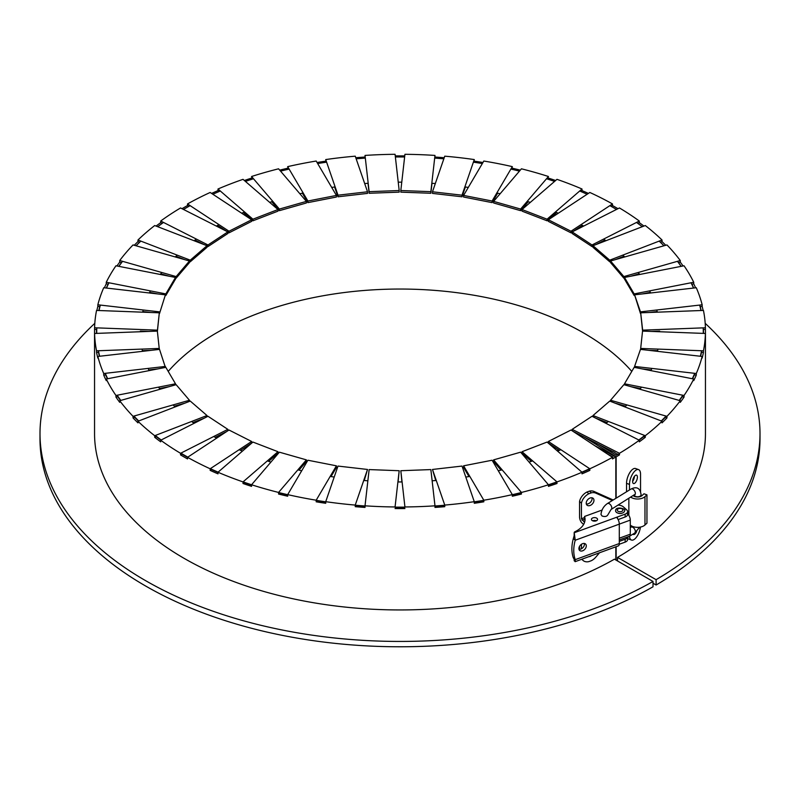 <?xml version="1.0" encoding="UTF-8"?>
<svg xmlns="http://www.w3.org/2000/svg" width="800" height="800" viewBox="0 0 800 800"><rect width="100%" height="100%" fill="white"/><g stroke="black" fill="none" stroke-linecap="round" stroke-linejoin="round"><path stroke-width="1.2" d="M571 430.02L612.47 457.32A305.45 176.35 180 0 1 589.84 468.78L548.36 441.48L571 430.02M594.85 445.72L615.83 457.02A305.45 176.35 180 0 1 612.47 458.93L612.47 457.32M559.42 450.37L548.36 443.08L548.36 441.48M589.84 468.78L589.84 470.39L588.54 469.53A303.49 175.22 0 0 1 582.01 472.44M547.07 442.06L582.01 472.25A305.45 176.35 180 0 1 556.98 481.91L522.03 451.71L547.07 442.06M589.84 470.39A305.45 176.35 180 0 1 582.01 473.85L582.01 472.25M531.34 461.36L522.03 453.32L522.03 451.71M556.98 481.91L556.98 483.51L555.89 482.57A303.49 175.22 0 0 1 548.44 485.06M520.62 452.18L548.44 484.76A305.45 176.35 180 0 1 521.43 492.44L493.61 459.87L520.62 452.18M556.98 483.51A305.45 176.35 180 0 1 548.44 486.36L548.44 484.76A303.27 175.09 0 0 0 556.94 481.88M501.01 470.14L493.61 461.48L493.61 459.87M521.43 492.44L521.43 494.05L520.56 493.03A303.49 175.22 0 0 1 512.32 495.01M492.1 460.23L512.32 494.62A305.45 176.35 180 0 1 483.81 500.21L463.59 465.82L492.1 460.23M521.43 494.05A305.45 176.35 180 0 1 512.32 496.23L512.32 494.62M468.97 476.57L463.59 467.43L463.59 465.82M483.81 500.21L483.81 501.81L483.18 500.74A303.49 175.22 0 0 1 474.28 502.12M462.01 466.07L474.28 501.68A305.45 176.35 180 0 1 444.75 505.08L432.48 469.46L462.01 466.07M483.81 501.81A305.45 176.35 180 0 1 474.28 503.29L474.28 501.68M435.74 480.52L432.48 469.46M444.75 505.08L444.75 506.68L444.37 505.57A303.49 175.22 0 0 1 434.98 506.28M430.86 469.58L434.98 505.82A305.45 176.35 180 0 1 404.93 506.96L400.82 470.72L430.86 469.58M444.75 506.68A305.45 176.35 180 0 1 434.98 507.42L434.98 505.82M401.91 481.95L400.82 470.72M404.93 506.96L404.8 507.43A303.49 175.22 0 0 1 395.2 507.43L395.07 506.96A305.45 176.35 180 0 1 365.02 505.82L369.14 469.58L399.18 470.72L395.07 506.96M398.09 481.95L399.18 470.72M365.02 506.28A303.49 175.22 0 0 1 355.63 505.57L355.25 506.68A305.45 176.35 180 0 0 365.02 507.42L365.02 505.82M367.52 469.46L355.25 505.08A305.45 176.35 180 0 1 325.72 501.68L337.99 466.07L367.52 469.46L364.26 480.52M355.25 506.68L355.25 505.08M325.72 502.12A303.49 175.22 0 0 1 316.82 500.74L316.19 501.81A305.45 176.35 180 0 0 325.72 503.29L325.72 501.68M336.41 465.82L316.19 500.21A305.45 176.35 180 0 1 287.68 494.62L307.9 460.23L336.41 465.82L336.41 467.43L331.03 476.57M316.19 501.81L316.19 500.21M287.68 495.01A303.49 175.22 0 0 1 279.44 493.03L278.57 494.05A305.45 176.35 180 0 0 287.68 496.23L287.68 494.62M306.39 459.87L278.57 492.44A305.45 176.35 180 0 1 251.56 484.76L279.38 452.18L306.39 459.87L306.39 461.48L298.99 470.14M278.57 494.05L278.57 492.44M251.56 485.06A303.49 175.22 0 0 1 244.11 482.57L243.02 483.51A305.45 176.35 180 0 0 251.56 486.36L251.56 484.76A303.27 175.09 0 0 1 243.06 481.88M277.97 451.71L243.02 481.91A305.45 176.35 180 0 1 217.99 472.25L252.93 442.06L277.97 451.71L277.97 453.32L268.66 461.36M243.02 483.51L243.02 481.91M217.99 472.44A303.49 175.22 0 0 1 211.46 469.53L210.16 470.39A305.45 176.35 180 0 0 217.99 473.85L217.99 472.25M251.64 441.48L210.16 468.78A305.45 176.35 180 0 1 187.53 457.32L229 430.02L251.64 441.48L251.64 443.08L240.58 450.37M210.16 470.39L210.16 468.78M182.36 453.99L180.55 454.9A305.45 176.35 180 0 0 187.53 458.93L187.53 457.32M227.84 429.35L180.55 453.3A305.45 176.35 180 0 1 160.7 440.23L207.99 416.28L227.84 429.35L227.84 430.78M180.55 454.9L180.55 453.3M215.21 437.35L226.69 431.54M156.67 436.55L154.7 437.31A305.45 176.35 180 0 0 160.7 441.83L160.7 440.23M207 415.53L154.7 435.71A305.45 176.35 180 0 1 137.97 421.26L190.27 401.08L207 415.53L207 416.79M154.7 437.31L154.7 435.71M193 422.54L204.09 418.26M135.13 417.33L133.04 417.93A305.45 176.35 180 0 0 137.97 422.86L137.97 421.26M189.45 400.26L133.04 416.33A305.45 176.35 180 0 1 119.72 400.73L176.14 384.67L189.45 400.26L189.45 401.4M133.04 417.93L133.04 416.33M174.33 406.17L184.79 403.19M118.12 396.65L115.95 397.08A305.45 176.35 180 0 0 119.72 402.34L119.72 400.73M175.51 383.8L115.95 395.47A305.45 176.35 180 0 1 106.27 379.01L165.83 367.34L175.51 383.8L175.51 384.85M115.95 397.08L115.95 395.47M159.51 388.54L169.27 386.63M105.93 374.86L103.72 375.12A305.45 176.35 180 0 0 106.27 380.62L106.27 379.01M165.41 366.43L103.72 373.51A305.45 176.35 180 0 1 97.84 356.46L159.53 349.38L165.41 367.42M103.72 375.12L103.72 373.51M148.79 369.94L157.9 368.89M98.77 352.34L96.55 352.42A305.45 176.35 180 0 0 97.84 358.07L97.84 356.46M159.32 348.44L96.55 350.82A305.45 176.35 180 0 1 94.59 333.47L157.35 331.1L159.32 349.4M96.55 352.42L96.55 350.82M142.38 350.69L150.97 350.36M653.01 581.45A360 207.84 180 0 1 261.23 625.38A360 207.84 180 0 1 40 433.59L40 438.94A360 207.84 180 0 0 261.23 630.72A360 207.84 180 0 0 653.01 586.79L653.01 581.45L614.44 559.18A305.45 176.35 0 0 1 282.1 596.28A305.45 176.35 0 0 1 94.55 433.59L94.55 332.23A305.45 176.35 180 0 0 94.59 335.08L94.59 333.47M157.35 330.15L94.59 327.78A305.45 176.35 180 0 1 96.55 310.43L159.32 312.81L157.35 331.1M96.76 329.46L94.59 329.38L94.59 327.78M140.37 331.12L148.63 331.43M157.39 331.43L159.32 312.81M159.53 311.87L97.84 304.79A305.45 176.35 180 0 1 103.72 287.74L165.41 294.82L159.53 313.48L165.41 294.82M99.94 306.63L97.84 306.39L97.84 304.79M142.8 311.55L150.97 312.49M165.83 293.91L106.27 282.24A305.45 176.35 180 0 1 115.95 265.78L175.51 277.45L165.83 293.91L165.83 295.52L175.51 279.05L175.51 277.45M108.26 284.23L106.27 283.84L106.27 282.24M149.64 292.34L157.9 293.96M176.14 276.58L119.72 260.52A305.45 176.35 180 0 1 133.04 244.93L189.45 260.99L176.14 276.58L176.14 278.18L189.45 262.59L189.45 260.99M121.57 262.65L119.72 262.12L119.72 260.52M160.76 273.81L169.27 276.23M175.51 278L176.14 278.18M190.27 260.17L137.97 240A305.45 176.35 180 0 1 154.7 225.54L207 245.72L190.27 260.17L190.27 261.78L207 247.32L207 245.72M139.65 242.25L137.97 241.6L137.97 240M175.99 256.27L184.79 259.66M189.45 261.46L190.27 261.78M207.99 244.97L160.7 221.02A305.45 176.35 180 0 1 180.55 207.96L227.84 231.9L207.99 244.97L207.99 246.57L227.84 233.5L227.84 231.9M157.72 226.71A303.49 175.22 0 0 1 162.18 223.38L160.7 222.63L160.7 221.02M195.05 240.02L204.09 244.59M207 246.07L207.99 246.57M229 231.23L187.53 203.93A305.45 176.35 180 0 1 210.16 192.47L251.64 219.77L229 231.23L229 232.84L251.64 221.37L251.64 219.77M188.82 206.38L187.53 205.53L187.53 203.93M217.63 225.35L226.69 231.32M227.84 232.08L229 232.84M252.93 219.2L217.99 189A305.45 176.35 180 0 1 243.02 179.34L277.97 209.54L252.93 219.2L252.93 220.8L277.97 211.14L277.97 209.54M219.06 191.53L217.99 190.6L217.99 189M243.34 212.51L252.93 220.8M279.38 209.07L251.56 176.5A305.45 176.35 180 0 1 278.57 168.81L306.39 201.38L279.38 209.07L279.38 210.67L306.39 202.98L306.39 201.38M252.41 179.09L251.56 176.5M271.74 201.72L279.38 210.67M307.9 201.02L287.68 166.63A305.45 176.35 180 0 1 316.19 161.04L336.41 195.43L307.9 201.02L307.9 202.62L336.41 197.03L336.41 195.43M288.29 169.27L287.68 166.63M302.34 193.16L307.9 202.62M337.99 195.19L325.72 159.57A305.45 176.35 180 0 1 355.25 156.18L367.52 191.79L337.99 195.19L337.99 196.79L367.52 193.4L367.52 191.79M326.08 162.24L325.72 159.57M334.61 186.98L337.99 196.79M369.14 191.67L365.02 155.43A305.45 176.35 180 0 1 395.07 154.3L399.18 190.53L369.14 191.67L369.14 193.27L399.18 192.14L399.18 190.53M365.15 158.12L365.02 155.43M368.01 183.29L369.14 193.27M400.82 190.53L404.93 154.3A305.45 176.35 180 0 1 434.98 155.43L430.86 191.67L400.82 190.53L400.82 192.14L430.86 193.27L430.86 191.67M430.86 193.27L431.99 183.29M434.98 155.43L434.85 158.12M432.48 191.79L444.75 156.18A305.45 176.35 180 0 1 474.28 159.57L462.01 195.19L432.48 191.79L432.48 193.4L462.01 196.79L462.01 195.19M462.01 196.79L465.39 186.98M474.28 159.57L473.92 162.24M463.59 195.43L483.81 161.04A305.45 176.35 180 0 1 512.32 166.63L492.1 201.02L463.59 195.43L463.59 197.03L492.1 202.62L492.1 201.02M492.1 202.62L497.66 193.16M512.32 166.63L511.71 169.27M493.61 201.38L521.43 168.81A305.45 176.35 180 0 1 548.44 176.5L520.62 209.07L493.61 201.38L493.61 202.98L520.62 210.67L520.62 209.07M520.62 210.67L528.26 201.72M548.44 176.5L547.59 179.09M522.03 209.54L556.98 179.34A305.45 176.35 180 0 1 582.01 189L547.07 219.2L522.03 209.54L522.03 211.14L547.07 220.8L547.07 219.2M547.07 220.8L556.66 212.51M582.01 189L582.01 190.6L580.94 191.53M548.36 219.77L589.84 192.47A305.45 176.35 180 0 1 612.47 203.93L571 231.23L548.36 219.77L548.36 221.37L571 232.84L571 231.23M571 232.84L572.16 232.08M573.31 231.32L582.37 225.35M612.47 203.93L612.47 205.53L611.18 206.38M572.16 231.9L619.45 207.96A305.45 176.35 180 0 1 639.3 221.02L592.01 244.97L572.16 231.9L572.16 233.5L592.01 246.57L592.01 244.97M592.01 246.57L593 246.07M595.91 244.59L604.95 240.02M642.28 226.71A303.49 175.22 0 0 0 637.82 223.38L639.3 222.63L639.3 221.02M593 245.72L645.3 225.54A305.45 176.35 180 0 1 662.03 240L609.73 260.17L593 245.72L593 247.32L609.73 261.78L609.73 260.17M609.73 261.78L610.55 261.46M615.21 259.66L624.01 256.27M660.35 242.25L662.03 241.6L662.03 240M610.55 260.99L666.96 244.93A305.45 176.35 180 0 1 680.28 260.52L623.86 276.58L610.55 260.99L610.55 262.59L623.86 278.18L623.86 276.58M623.86 278.18L624.49 278M630.73 276.23L639.24 273.81M678.43 262.65L680.28 262.12L680.28 260.52M624.49 277.45L684.05 265.78A305.45 176.35 180 0 1 693.73 282.24L634.17 293.91L624.49 277.45L624.49 279.05L634.17 295.52L634.17 293.91M642.1 293.96L650.36 292.34M691.74 284.23L693.73 283.84L693.73 282.24M634.59 294.82L696.28 287.74A305.45 176.35 180 0 1 702.16 304.79L640.47 311.87L634.59 294.82L640.47 313.48L640.47 311.87M649.03 312.49L657.2 311.55M700.06 306.63L702.16 306.39L702.16 304.79M640.68 312.81L703.45 310.43A305.45 176.35 180 0 1 705.41 327.78L642.65 330.15L640.68 312.81L642.61 331.43M701.23 352.34L703.45 352.42L703.45 350.82L640.68 348.44L642.65 330.15M651.37 331.43L659.63 331.12M703.24 329.46L705.41 329.38L705.41 327.78M642.65 331.1L705.41 333.47A305.45 176.35 180 0 1 703.45 350.82M705.41 329.38A305.45 176.35 180 0 1 705.45 332.23A305.45 176.35 180 0 1 705.41 335.08L705.41 333.47M640.68 349.4L640.68 348.44M649.03 350.36L657.62 350.69M640.47 349.38L702.16 356.46A305.45 176.35 180 0 1 696.28 373.51L634.59 366.43L640.47 349.38M703.45 352.42A305.45 176.35 180 0 1 702.16 358.07L702.16 356.46M634.59 367.42L634.59 366.43M642.1 368.89L651.21 369.94M694.07 374.86L696.28 375.12L696.28 373.51M634.17 367.34L693.73 379.01A305.45 176.35 180 0 1 684.05 395.47L624.49 383.8L634.17 367.34M696.28 375.12A305.45 176.35 180 0 1 693.73 380.62L693.73 379.01M624.49 384.85L624.49 383.8M630.73 386.63L640.49 388.54M681.88 396.65L684.05 397.08L684.05 395.47M623.86 384.67L680.28 400.73A305.45 176.35 180 0 1 666.96 416.33L610.55 400.26L623.86 384.67M684.05 397.08A305.45 176.35 180 0 1 680.28 402.34L680.28 400.73M610.55 401.4L610.55 400.26M615.21 403.19L625.67 406.17M664.87 417.33L666.96 417.93L666.96 416.33M609.73 401.08L662.03 421.26A305.45 176.35 180 0 1 645.3 435.71L593 415.53L609.73 401.08M666.96 417.93A305.45 176.35 180 0 1 662.03 422.86L662.03 421.26M593 416.79L593 415.53M595.91 418.26L607 422.54M643.33 436.55L645.3 437.31L645.3 435.71M639.12 440.13A303.49 175.22 0 0 0 643.67 436.68M645.3 437.31A305.45 176.35 180 0 1 639.3 441.83L639.3 440.23A305.45 176.35 180 0 1 619.45 453.3L572.16 429.35L592.01 416.28L639.3 440.23M661.58 421.08A303.49 175.22 0 0 0 665.2 417.43M679.5 400.51A303.49 175.22 0 0 0 682.19 396.71M692.58 378.79A303.49 175.22 0 0 0 694.36 374.9M700.62 356.29A303.49 175.22 0 0 0 701.48 352.35M703.48 333.4A303.49 175.22 0 0 0 703.49 332.23A303.49 175.22 0 0 0 703.45 329.46M701.15 310.52A303.49 175.22 0 0 0 700.23 306.61M702.16 306.39A305.45 176.35 180 0 1 703.12 310.45M693.68 288.04A303.49 175.22 0 0 0 691.87 284.21M693.73 283.84A305.45 176.35 180 0 1 695.61 287.82M681.21 266.33A303.49 175.22 0 0 0 678.52 262.62M680.28 262.12A305.45 176.35 180 0 1 683.07 265.97M663.98 245.78A303.49 175.22 0 0 0 660.4 242.23M662.03 241.6A305.45 176.35 180 0 1 665.74 245.27M639.3 222.63A305.45 176.35 180 0 1 643.92 226.08M609.86 205.65A303.27 175.09 0 0 1 616.51 209.44A303.49 175.22 0 0 0 614.53 208.29M612.47 205.53A305.45 176.35 180 0 1 617.99 208.69M582.01 190.6A305.45 176.35 180 0 1 588.4 193.42M548.44 178.1A305.45 176.35 180 0 1 555.65 180.49M512.32 168.23A305.45 176.35 180 0 1 520.3 170.13M474.28 161.17A305.45 176.35 180 0 1 482.95 162.5M434.98 157.04A305.45 176.35 180 0 1 444.22 157.73M395.25 155.9A305.45 176.35 180 0 1 404.75 155.9M355.78 157.73A305.45 176.35 180 0 1 365.02 157.04M317.05 162.5A305.45 176.35 180 0 1 325.72 161.17M279.7 170.13A305.45 176.35 180 0 1 287.68 168.23M244.35 180.49A305.45 176.35 180 0 1 251.56 178.1M211.6 193.42A305.45 176.35 180 0 1 217.99 190.6M185.47 208.29A303.49 175.22 0 0 0 183.49 209.44A303.27 175.09 0 0 1 190.14 205.65M182.01 208.69A305.45 176.35 180 0 1 187.53 205.53M156.08 226.08A305.45 176.35 180 0 1 160.7 222.63M139.6 242.23A303.49 175.22 0 0 0 136.02 245.78M134.26 245.27A305.45 176.35 180 0 1 137.97 241.6M121.48 262.62A303.49 175.22 0 0 0 118.79 266.33M116.93 265.97A305.45 176.35 180 0 1 119.72 262.12M108.13 284.21A303.49 175.22 0 0 0 106.32 288.04M104.39 287.82A305.45 176.35 180 0 1 106.27 283.84M99.77 306.61A303.49 175.22 0 0 0 98.85 310.52M96.88 310.45A305.45 176.35 180 0 1 97.84 306.39M96.55 329.46A303.49 175.22 0 0 0 96.51 332.23A303.49 175.22 0 0 0 96.52 333.4M94.55 332.23A305.45 176.35 180 0 1 94.59 329.38M98.52 352.35A303.49 175.22 0 0 0 99.38 356.29M105.64 374.9A303.49 175.22 0 0 0 107.42 378.79M117.81 396.71A303.49 175.22 0 0 0 120.5 400.51M134.8 417.43A303.49 175.22 0 0 0 138.42 421.08M156.33 436.68A303.49 175.22 0 0 0 160.88 440.13M182.03 454.15A303.49 175.22 0 0 0 187.53 457.34M404.93 508.56A305.45 176.35 180 0 1 395.07 508.56M572.16 430.78L572.16 429.35M573.31 431.54L613.65 451.97M617.64 453.99L619.45 454.9L619.45 453.3M612.47 457.34A303.49 175.22 0 0 0 613 457.04L607.78 454.23M598.85 444.47L616.19 455.21A303.49 175.22 0 0 0 617.97 454.15M619.45 454.9A305.45 176.35 180 0 1 616.14 456.84L584.11 437.01M577.85 433.84L577.85 434.53M557.82 449.31L557.82 451.08M615.83 457.02L615.83 498.36M615.83 546.81L615.83 559.99M616.14 560.16L616.14 546.7M616.14 498.17L616.14 456.84M40 433.59A360 207.84 180 0 1 94.8 323.36M705.45 332.23L705.45 433.59A305.45 176.35 180 0 1 617.53 557.4L617.53 560.96M653.01 583.23L656.1 585.01A360 207.84 0 0 0 760 438.94L760 433.59A360 207.84 0 0 0 705.2 323.36M617.53 557.4L656.1 579.67L656.1 585.01M656.1 579.67A360 207.84 0 0 0 760 433.59M560.87 449.71A259.64 149.9 180 0 1 557.61 451.17M532.67 460.9A259.64 149.9 180 0 1 529.09 462.11M502.15 469.86A259.64 149.9 180 0 1 498.31 470.79M469.83 476.43A259.64 149.9 180 0 1 465.8 477.06M436.28 480.48A259.64 149.9 180 0 1 432.14 480.8M402.09 481.95A259.64 149.9 180 0 1 397.91 481.95M367.86 480.8A259.64 149.9 180 0 1 363.72 480.48M334.2 477.06A259.64 149.9 180 0 1 330.17 476.43M301.69 470.79A259.64 149.9 180 0 1 297.85 469.86M270.91 462.11A259.64 149.9 180 0 1 267.33 460.9M242.39 451.17A259.64 149.9 180 0 1 239.13 449.71M216.62 438.17A259.64 149.9 180 0 1 213.75 436.49M194.06 423.34A259.64 149.9 180 0 1 191.61 421.47M175.09 406.94A259.64 149.9 180 0 1 173.1 404.92M160.02 389.26A259.64 149.9 180 0 1 158.53 387.13M149.1 370.62A259.64 149.9 180 0 1 148.12 368.41M142.52 351.33A259.64 149.9 180 0 1 142.05 349.1M142.66 312.18A259.64 149.9 180 0 1 143.19 310M149.34 292.98A259.64 149.9 180 0 1 150.35 290.88M160.29 274.47A259.64 149.9 180 0 1 161.74 272.48M175.29 256.96A259.64 149.9 180 0 1 177.17 255.12M194.09 240.74A259.64 149.9 180 0 1 196.34 239.07M216.36 226.09A259.64 149.9 180 0 1 218.94 224.61M241.71 213.23A259.64 149.9 180 0 1 244.58 211.98M269.7 202.4A259.64 149.9 180 0 1 272.81 201.37M299.87 193.75A259.64 149.9 180 0 1 303.16 192.97M331.71 187.43A259.64 149.9 180 0 1 335.13 186.91M364.68 183.55A259.64 149.9 180 0 1 368.19 183.28M398.23 182.16A259.64 149.9 180 0 1 401.77 182.16M431.81 183.28A259.64 149.9 180 0 1 435.32 183.55M464.87 186.91A259.64 149.9 180 0 1 468.29 187.43M496.84 192.97A259.64 149.9 180 0 1 500.13 193.75M527.19 201.37A259.64 149.9 180 0 1 530.3 202.4M555.42 211.98A259.64 149.9 180 0 1 558.29 213.23M581.06 224.61A259.64 149.9 180 0 1 583.64 226.09M603.66 239.07A259.64 149.9 180 0 1 605.91 240.74M622.83 255.12A259.64 149.9 180 0 1 624.71 256.96M638.26 272.48A259.64 149.9 180 0 1 639.71 274.47M649.65 290.88A259.64 149.9 180 0 1 650.66 292.98M656.81 310A259.64 149.9 180 0 1 657.34 312.18M657.95 349.1A259.64 149.9 180 0 1 657.48 351.33M651.88 368.41A259.64 149.9 180 0 1 650.9 370.62M641.47 387.13A259.64 149.9 180 0 1 639.98 389.26M626.9 404.92A259.64 149.9 180 0 1 624.91 406.94M608.39 421.47A259.64 149.9 180 0 1 605.94 423.34M168.22 371.39A259.64 149.9 180 0 1 400 289.04A259.64 149.9 180 0 1 631.78 371.39M617.51 454.43L613.65 451.84M638.81 439.98A303.27 175.09 0 0 0 644.71 435.48M661.26 420.96A303.27 175.09 0 0 0 666.07 416.07M679.19 400.43A303.27 175.09 0 0 0 682.84 395.24M692.3 378.73A303.27 175.09 0 0 0 694.72 373.33M700.36 356.26A303.27 175.09 0 0 0 701.54 350.75M703.27 332.05L703.27 333.39A303.27 175.09 0 0 0 703.27 332.05A303.27 175.09 0 0 0 703.19 327.86M700.97 310.53A303.27 175.09 0 0 0 699.65 305.08M693.54 288.05A303.27 175.09 0 0 0 691.01 282.77M681.11 266.35A303.27 175.09 0 0 0 677.43 261.33M663.92 245.79A303.27 175.09 0 0 0 659.15 241.11M642.26 226.72A303.27 175.09 0 0 0 636.5 222.44M587.12 194.26A303.27 175.09 0 0 0 579.69 191M554.58 181.41A303.27 175.09 0 0 0 546.51 178.75M519.46 171.12A303.27 175.09 0 0 0 510.88 169.08M482.34 163.54A303.27 175.09 0 0 0 473.39 162.16M443.85 158.8A303.27 175.09 0 0 0 434.67 158.11M404.63 156.98A303.27 175.09 0 0 0 395.37 156.98M365.33 158.11A303.27 175.09 0 0 0 356.15 158.8M326.61 162.16A303.27 175.09 0 0 0 317.66 163.54M289.12 169.08A303.27 175.09 0 0 0 280.54 171.12M253.49 178.75A303.27 175.09 0 0 0 245.42 181.41M220.31 191A303.27 175.09 0 0 0 212.88 194.26M163.5 222.44A303.27 175.09 0 0 0 157.74 226.72M140.85 241.11A303.27 175.09 0 0 0 136.08 245.79M122.57 261.33A303.27 175.09 0 0 0 118.89 266.35M108.99 282.77A303.27 175.09 0 0 0 106.46 288.05M100.35 305.08A303.27 175.09 0 0 0 99.03 310.53M96.81 327.86A303.27 175.09 0 0 0 96.73 332.05A303.27 175.09 0 0 0 96.74 333.39L96.73 332.05M98.46 350.75A303.27 175.09 0 0 0 99.64 356.26M105.28 373.33A303.27 175.09 0 0 0 107.7 378.73M117.16 395.24A303.27 175.09 0 0 0 120.81 400.43M133.93 416.07A303.27 175.09 0 0 0 138.74 420.96M155.29 435.48A303.27 175.09 0 0 0 161.19 439.98M180.91 453.12A303.27 175.09 0 0 0 187.8 457.14M210.33 468.68A303.27 175.09 0 0 0 218.1 472.15M278.57 492.5A303.27 175.09 0 0 0 287.68 494.69M316.19 500.33A303.27 175.09 0 0 0 325.72 501.81M355.25 505.23A303.27 175.09 0 0 0 365.02 505.98M395.07 507.12A303.27 175.09 0 0 0 404.93 507.12M434.98 505.98A303.27 175.09 0 0 0 444.75 505.23M474.28 501.81A303.27 175.09 0 0 0 483.81 500.33M512.32 494.69A303.27 175.09 0 0 0 521.43 492.5M581.9 472.15A303.27 175.09 0 0 0 589.67 468.68M625.16 539.26A5.24 3.02 0 0 0 627.59 536.91L627.6 539.55A5.24 3.02 180 0 1 625.16 542.11L625.16 539.26L619.3 541.4M574.25 560.87L574.19 559.13L574.25 560.87L575.29 561.52L575.23 559.65A41.45 28.6 -47.6 0 1 575.23 540.23L619.3 524.13A5.24 2.29 69.9 0 0 617.08 517.93L617.42 516.97L625.16 514.14A5.24 3.02 0 0 0 627.6 511.58A5.24 3.02 0 0 0 626.79 509.97L623.52 506.99A6.98 4.03 0 0 0 618.18 505.12M574.17 535.29L574.19 532.76A2.18 1.26 0 0 1 574.18 532.69A2.18 1.26 0 0 1 574.98 531.72A27.71 16 180 0 0 585.04 519.39A27.71 16 180 0 0 584.57 516.44L602.08 510.05M617.77 513.06A3.71 2.14 0 0 0 622.37 513.06M597.08 518.43A3.05 1.76 0 0 0 593.65 517.68A3.05 1.76 0 0 0 591.44 519.37A3.05 1.76 0 0 0 594.5 521.14A3.05 1.76 0 0 0 597.55 519.37A3.05 1.76 0 0 0 597.08 518.43M611.05 509.51A3.49 2.08 58.4 0 0 611.57 506.69A3.49 2.08 58.4 0 0 609.22 503.68A3.49 2.08 58.4 0 0 607.39 503.56C603.66 506.17 601.52 509.81 600.98 514.46L602.08 516.01C605 516.97 606.96 516.52 607.97 514.66L611.05 509.51L634.47 494.65M627.6 511.58L627.6 514.43A5.24 3.02 180 0 1 625.16 516.99L625.16 514.14M618.11 519.56L625.16 516.99M584.57 516.44L584.57 519.29A27.71 16 180 0 1 584.93 520.81M596.3 520.8A3.05 1.76 0 0 0 592.7 520.8M625.16 542.11L619.25 544.26M619.3 524.13L619.3 543.55A5.24 2.29 69.9 0 1 618.29 545.91L575.14 561.68M619.3 543.55L575.23 559.65L573.36 557.94L574.16 557.94M586.29 545.9A4.36 3.01 132.4 0 0 585.55 544.02A4.36 3.01 132.4 0 0 580.38 545.21A4.36 3.01 132.4 0 0 579.66 550.47A4.36 3.01 132.4 0 0 583.78 550.19A4.36 3.01 132.4 0 0 586.29 545.9M573.36 557.94A41.45 28.6 -47.6 0 1 573.36 538.53L575.23 540.23L574.25 532.91M579 549.32A4.36 3.01 132.4 0 0 584.43 544.19A4.36 3.01 132.4 0 0 584.34 543.47M617.08 517.93L617.42 516.97L617.42 518.38M574.16 535.67L573.36 538.53M617.42 516.97L574.19 532.76L574.19 534.83M616.29 512.22A4.47 2.58 0 0 0 621.31 513.32A4.47 2.58 0 0 0 624.54 510.84C627.1 508.88 615.17 505.68 615.6 510.84A4.47 2.58 0 0 0 616.29 512.22M640.54 491.72L640.54 474.29A10.36 4.51 110 0 0 638.56 469.61L635.61 468.53A10.36 4.51 110 0 0 629.72 472.75A10.36 4.51 110 0 0 626.54 483.34L626.54 491.78M627.6 538.3A10.36 4.51 110 0 0 628.52 538.96L631.47 540.04A10.36 4.51 110 0 0 640.43 527.07M632.64 481.29A4.47 1.95 110 0 0 634.44 476.33M629.53 536.26A10.36 4.51 110 0 0 631.47 540.04M638.56 469.61A10.36 4.51 110 0 0 632.68 473.83A10.36 4.51 110 0 0 629.49 484.41L629.49 489.96M633.01 534.11A4.47 1.95 110 0 0 633.49 534.5A4.47 1.95 110 0 0 636.61 531.57M635.02 475.7A4.47 1.95 110 0 0 632.78 480.16A4.47 1.95 110 0 0 633.49 483.55A4.47 1.95 110 0 0 636.85 480.01A4.47 1.95 110 0 0 636.55 475.15A4.47 1.95 110 0 0 635.02 475.7M633.37 495.77A5.24 3.02 0 0 0 642.02 495.59L643.99 493.78L646.95 494.85L644.97 496.66A8.73 5.04 180 0 1 630.96 497.26M646.95 494.85L646.95 523.18L644.97 524.99A8.73 5.04 180 0 1 630.29 525.07M627.6 513.91L627.84 514.13A4.58 2 69.9 0 1 630.29 520.11L630.29 534.18A4.58 2 69.9 0 1 629.41 536.25L619.3 539.94M588.82 493.75L586.95 492.04L589.5 491.11L591.37 492.82L588.82 493.75A10.47 7.23 132.4 0 0 581.43 503.17L581.43 518.71L584.53 522.44M586.95 492.04A10.47 7.23 132.4 0 0 579.56 501.47L579.56 517.01A4.58 2 -110.1 0 0 582.01 522.99L583.62 524.45M599.52 552.77L595.78 557.16A10.47 7.23 -47.6 0 1 591.37 560.69L588.82 561.62A10.47 7.23 -47.6 0 1 583.03 560.43A10.47 7.23 -47.6 0 1 582.03 559.16M581.43 544.3L581.43 548.79M588.79 556.69A4.58 3.16 132.4 0 0 591.4 555.74M591.37 492.82A10.47 7.23 -47.6 0 1 595.78 493.11L612.36 500.5M586.22 503.16A4.58 3.16 132.4 0 0 587 505.13A4.58 3.16 132.4 0 0 592.43 503.87A4.58 3.16 132.4 0 0 593.18 498.36A4.58 3.16 132.4 0 0 588.86 498.65A4.58 3.16 132.4 0 0 586.22 503.16M595.9 520.94A3.05 1.76 0 0 0 592.99 520.91M589.5 491.11A10.47 7.23 -47.6 0 1 593.92 491.41L613.19 500M591.99 497.79A4.58 3.16 -47.6 0 1 590.56 502.17A4.58 3.16 -47.6 0 1 586.33 503.99M579.56 546.34L579.56 549.35M581.43 503.17L579.56 501.47M617.67 510.94A2.84 1.64 0 0 0 622.58 510.83A2.84 1.64 0 0 0 619.96 508.43A2.84 1.64 0 0 0 617.67 510.94M639.7 527.19L634.64 533.11A3.49 2.08 -121.6 0 0 635.15 530.3A3.49 2.08 -121.6 0 0 632.81 527.29A3.49 2.08 -121.6 0 0 630.98 527.17L630.29 527.59M607.39 503.56L630.98 489.05C636.84 486.21 640.21 488.12 641.08 494.78A3.49 2.02 180 0 1 638.97 496.63A3.49 2.02 180 0 1 635.2 496.25A3.49 2.02 180 0 1 634.2 495.26M630.98 489.05A3.49 2.08 58.4 0 1 634.58 490.93A3.49 2.08 58.4 0 1 634.64 494.99M629.49 484.41L626.54 483.34M644.97 524.99L644.97 496.66M619.3 524.12L630.29 520.11M619.3 538.2L630.29 534.18M582.01 520.14L584.57 519.2M581.43 518.71L584.57 517.57M593.92 491.41L595.78 493.11M574.18 559.13L574.18 560.66M573.48 558.09L574.3 559.4L574.18 558.5M574.19 534.74L574.18 532.69M632.08 526.21L630.98 527.17M634.1 495.33L634.1 496.23M641.08 494.78L641.08 496.23M634.64 533.11L627.6 537.45M628.86 515.4L628.86 498.55M581.75 559.26L583.03 560.43"/></g></svg>
